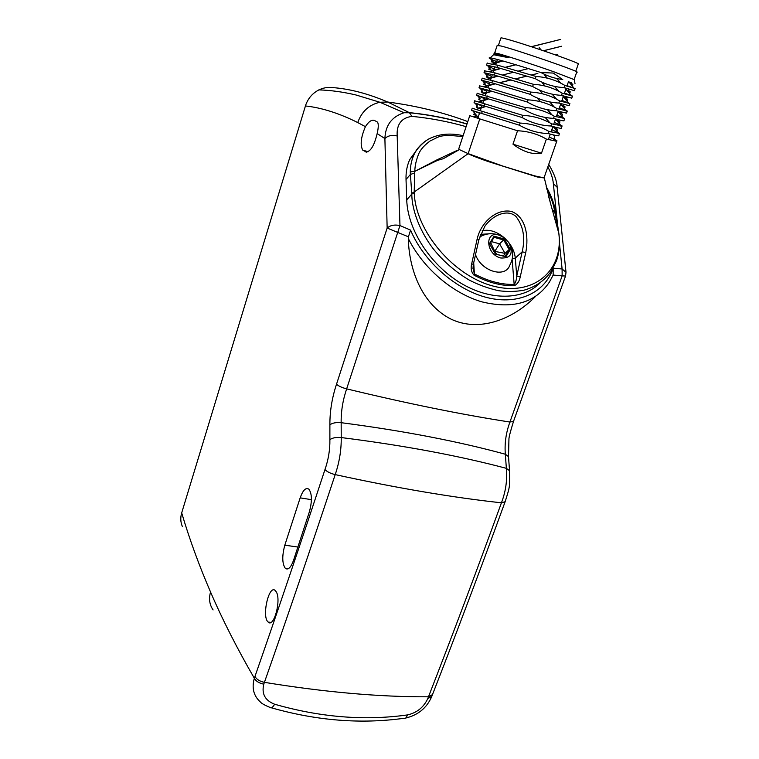 <?xml version="1.0" encoding="UTF-8"?>
<svg xmlns="http://www.w3.org/2000/svg" width="759" height="759" viewBox="0 0 759 759"><rect width="100%" height="100%" fill="white"/><g stroke="black" fill="none" stroke-linecap="round" stroke-linejoin="round"><path stroke-width="1.14" d="M500.807 38.225L500.893 37.95C503.72 36.707 586.138 64.743 578.216 64.23L575.749 71.355M562.77 79.572L562.561 79.505C554.933 78.556 547.704 76.223 540.873 72.503C518.53 65.397 494.735 58.329 490.314 57.864C488.549 57.637 488.749 58.073 490.931 59.155L496.661 61.726M493.122 60.179L496.728 61.536M540.873 72.503L553.302 73.073L562.561 79.505M575.113 88.566L574.373 90.672L564.184 87.646L564.933 85.492L575.094 88.566L567.087 85.663M564.184 87.646C553.89 87.057 544.26 84.069 535.294 78.661L536.044 76.479C546.565 77.143 556.195 80.141 564.933 85.492M487.145 63.32L497.714 65.208L536.044 76.479M535.294 78.661L496.993 67.371L486.614 65.132L494.185 69.135M494.877 67.067L493.322 66.412M572.495 96.08L571.764 98.177L561.518 95.359L562.258 93.205L572.485 96.08L564.525 93.044M561.518 95.359C551.224 94.799 541.594 91.839 532.638 86.479L533.378 84.287C543.88 84.923 553.51 87.892 562.258 93.205M484.64 70.853L495.134 72.94L533.378 84.287M532.638 86.479L494.413 75.094L484.1 72.712L491.718 76.526M569.146 105.662L558.852 103.053L559.592 100.9L569.867 103.575L561.973 100.406M558.852 103.053C548.558 102.512 538.937 99.581 529.981 94.258L530.721 92.086C541.224 92.683 550.844 95.625 559.592 100.9M482.145 78.367L492.563 80.644L530.721 92.086M529.981 94.258L491.841 82.797L481.595 80.264L489.261 83.898M567.277 111.051L566.556 113.138L556.195 110.719L556.935 108.575L567.267 111.051L559.421 107.759M556.195 110.719C545.911 110.207 536.29 107.313 527.334 102.029L528.074 99.865C538.567 100.435 548.188 103.338 556.935 108.575M479.66 85.871L489.991 88.338L528.074 99.865M527.334 102.029L489.28 90.482L479.09 87.797L486.813 91.251M564.687 118.508L563.956 120.596C564.762 121.288 561.299 120.548 553.548 118.366L554.288 116.231L564.668 118.508L556.888 115.083M553.548 118.366C543.264 117.882 533.643 115.017 524.697 109.78L525.427 107.617C535.93 108.167 545.55 111.042 554.288 116.231M477.174 93.357L525.427 107.617M524.697 109.78L476.595 95.321L484.365 98.594M562.096 125.947L561.375 128.024C562.153 128.793 558.671 128.119 550.911 125.994L551.641 123.859L562.087 125.937L554.345 122.398M550.911 125.994C540.626 125.539 531.015 122.711 522.059 117.512L522.79 115.349C533.273 115.871 542.894 118.708 551.641 123.859M474.698 100.814L522.79 115.349M522.059 117.512L474.1 102.826L481.927 105.909M558.776 135.434C559.544 136.278 556.043 135.671 548.273 133.603L549.004 131.478L559.497 133.366L551.821 129.694M551.119 131.734L552.941 132.502M548.273 133.603C537.998 133.176 528.387 130.387 519.431 125.216L520.162 123.062C530.636 123.556 540.247 126.364 549.004 131.478M472.231 108.252L520.162 123.062M519.431 125.216L471.614 110.311L479.489 113.205M574.25 79.629L553.396 71.621C534.08 64.809 507.648 56.194 498.53 53.718L495.124 53.301M492.582 55.654L493.578 54.724L506.462 57.257C510.911 58.329 508.094 57.267 506.974 56.953L494.925 53.5L497.041 55.179M548.596 139.001L551.357 140.216M544.25 177.227L556.935 140.766L549.298 136.981M512.97 144.163L541.49 153.204C532.514 154.827 523.008 151.809 512.97 144.163L517.543 130.757C528.017 131.222 537.628 134.001 546.376 139.077L541.49 153.204M458.683 149.058L469.764 115.662L479.783 118.907L468.189 153.546M517.543 130.757L479.783 118.907M556.926 140.766L556.375 141.183L546.376 139.077M459.394 149.608L443.322 158.697L437.573 160.348L414.784 171.373L436.767 159.95L456.548 150.709M462.791 136.667C438.427 133.679 439.224 137.18 430.391 140.747C424.594 145.016 420.752 149.257 418.873 153.451C416.274 159.732 414.917 165.709 414.784 171.373L414.196 192.018L468.142 153.65L459.451 149.627L458.806 148.669M544.393 177.312C545.787 178.156 542.562 177.682 534.725 175.879L502.762 166.06L468.104 153.603M552.059 209.019L554.857 212.529L552.125 209.275M546.651 188.678L551.3 198.839C552.998 203.365 554.184 207.919 554.857 212.511L558.69 232.662M544.355 177.976L537.315 176.989L488.227 161.544C478.075 158.081 468.104 154.068 468.142 153.65M558.747 233.079L548.178 194.883M558.994 234.873L558.918 234.218C563.121 270.897 533.719 296.399 493.862 286.257C453.854 276.371 415.515 231.172 414.253 192.9L411.805 194.057L410.277 172.625C410.277 165.936 411.558 159.883 414.11 154.447L409.869 159.371L417.412 149.049M559.004 234.54C560.076 244.113 559.222 252.908 556.432 260.925L550.825 271.807C544.279 280.811 535.389 286.921 524.156 290.147C516.044 291.674 507.553 291.864 498.691 290.725C487.98 288.316 478.151 284.748 469.185 280.033C455.599 271.978 443.721 261.703 433.56 249.208C420.771 232.747 411.862 211.078 411.805 194.057L406.729 199.892L406.027 179.466C405.799 171.97 407.08 165.272 409.869 159.371M555.816 213.383L554.848 212.548M414.12 154.428C415.875 149.561 422.687 141.867 429.651 138.641M414.784 171.373C411.805 171.487 410.296 171.904 410.277 172.625M414.253 192.9L414.196 192.018L411.767 193.26M477.098 239.256L478.834 239.882L473.341 264.36L471.681 263.828L477.098 239.256C480.494 223.364 495.731 208.203 511.5 211.448C526.129 217.027 528.89 236.836 525.75 252.557L522.173 251.846L516.756 276.048C516.5 279.815 515.636 282.604 514.156 284.407L512.145 259.455M525.75 252.557L520.257 276.779L516.756 276.048L515.285 258.107L522.173 251.846C525.437 237.89 523.368 226.097 515.968 216.476C506.984 208.279 491.823 215.917 484.697 226.514L478.834 239.853M520.257 276.779C519.441 281.162 517.467 284.151 514.336 285.716L514.156 284.407C501.338 284.748 488.094 281.257 474.403 273.942L473.958 275.119C471.301 272.073 470.542 268.316 471.681 263.828M514.336 285.716C501.282 286.001 487.828 282.471 473.958 275.119M473.701 262.766L474.403 273.942L472.933 268.031M539.972 282.984C523.112 300.241 489.972 301.076 460.087 282.68C429.945 264.426 407.621 229.389 406.729 199.892M574.136 79.534L576.698 72.181C583.908 73.063 518.074 50.246 501.101 46.014L497.173 45.455M496.728 254.303L494.745 251.39L494.299 252.178M503.388 256.106L505.02 253.364L499.612 243.848L491.443 241.599M504.441 239.057L499.612 243.848L494.745 251.39L505.02 253.364L509.147 249.55L504.982 256.533L495.285 253.904L489.811 244.256L494.062 237.33L503.701 239.996L509.147 249.55L510.323 249.379L504.441 239.057L494.043 236.172L489.441 243.658L495.352 254.085L504.982 256.533M493.625 250.992L494.745 251.39L490.731 242.757M505.836 256.921L510.323 249.379M494.062 237.33L494.043 236.172M489.811 244.256L489.441 243.658M500.798 258.003C485.58 254.379 484.356 229.939 499.498 235.29L504.593 238.013L508.739 242.453C513.691 253.269 511.044 258.449 500.798 258.003M509.82 265.157C505.475 278.591 481.13 271.361 475.532 254.644M260.252 701.866C253.591 695.775 251.618 687.91 254.341 678.242C237.112 648.49 222.51 619.752 210.556 592.048C199.067 565.446 189.437 539.051 181.686 512.875L305.744 104.951C308.23 98.167 312.604 93.158 318.875 89.932C323.258 87.797 327.822 87.019 332.546 87.589C349.671 88.822 368.058 93.632 387.697 102.019C416.16 105.748 442.858 112.275 467.791 121.601M276.333 591.963L275.327 590.606C268.952 583.975 261.457 616.83 268.155 622.067C273.771 628.243 281.409 600.255 276.333 591.963M300.166 497.857L284.815 545.19C281.95 555.901 282.12 563.624 285.337 568.368C288.154 570.265 290.896 567.561 293.562 560.246L309.34 511.946C312.215 501.348 312.063 493.767 308.904 489.204C305.868 487.231 302.964 490.115 300.166 497.857L311.418 499.659M365.639 151.885C370.307 152.17 374.14 146.07 377.157 133.584C378.504 127.787 378.627 123.973 377.536 122.133L374.396 120.425C371.654 119.505 368.656 121.582 365.411 126.658C360.904 137.189 360.013 145.007 362.736 150.121L366.55 152.151M181.686 512.875C180.31 517.6 180.519 522.107 182.312 526.395M410.562 230.1C423.996 261.997 456.396 290.08 487.468 297.68C518.511 305.279 545.085 292.585 553.169 268.174L553.159 275.052L562.134 275.849L562.106 268.98L566.015 272.272L565.531 276.048L562.134 275.849L509.925 422.042C461.994 414.642 407.574 403.589 346.645 388.874L399.965 225.546L410.562 230.1L408.427 236.817L387.147 228.051C390.297 225.281 394.566 224.446 399.965 225.546L397.185 135.946C392.005 134.76 387.906 135.633 384.898 138.565L387.147 228.051L336.522 384.206C332.015 397.849 329.804 411.387 329.89 424.831L329.88 439.67C330.051 449.651 328.419 459.603 324.985 469.517C301.076 542.163 277.737 611.128 254.977 676.421L254.341 678.242C255.849 681.184 258.999 683.157 263.771 684.172C261.447 693.811 265.062 700.5 274.625 704.229C272.766 707.445 271.229 708.508 270.014 707.426M535.142 296.816C512.572 319.605 479.176 332.404 451.244 319.235C423.683 305.621 409.167 272.481 408.295 238.487L408.418 236.817M557.305 222.15L553.358 183.725L557.153 187.236C556.926 181.012 554.117 173.403 548.719 164.38M467.022 123.926C448.009 118.319 428.769 114.543 409.291 112.607L411.957 116.374C430.325 118.167 448.379 121.601 466.121 126.658M305.431 105.947C321.721 107.731 339.15 113.271 357.736 122.56C361.692 111.507 369.064 104.742 379.87 102.256L387.697 102.019L409.291 112.607L404.035 112.73C391.758 116.753 385.382 125.368 384.898 138.565L377.157 133.584M274.625 704.229C320.307 717.331 364.548 720.898 407.346 714.94C406.615 717.691 405.448 718.811 403.854 718.327M431.795 696.373L427.791 698.574L428.474 696.8C452.402 635.454 476.718 570.796 501.433 502.809C505.769 491.481 507.41 479.992 506.357 468.341C458.834 455.723 403.788 445.457 341.227 437.554L341.161 422.687C340.981 411.511 342.812 400.24 346.645 388.874C341.797 387.583 338.429 386.027 336.522 384.206M407.346 714.94C416.786 712.891 423.598 707.426 427.791 698.574M496.993 67.371L497.714 65.208M488.084 66.441L488.464 65.321M494.413 75.094L495.134 72.94M495.38 76.621C486.642 78.585 489.318 77.712 488.483 77.75L486.291 76.944L486.566 76.109L487.933 76.659L485.627 73.927L485.921 72.949M491.841 82.797L492.563 80.644M483.132 81.365L483.398 80.558M565.977 111.042L566.167 110.491M489.28 90.482L489.991 88.338M480.656 88.794L480.874 88.148M563.349 118.584L563.586 117.901M486.718 98.158L487.43 96.014M478.198 96.213L478.35 95.729M560.73 126.108L561.015 125.301M484.166 105.805L484.878 103.66M558.121 133.622L558.444 132.683M481.614 113.423L482.326 111.298M555.882 140.045L555.512 141.108M558.994 234.474L556.214 215.404L555.351 214.275M406.027 179.466L410.382 174.485L414.632 172.986M512.297 258.753L515.285 258.107C514.792 252.956 512.78 247.984 509.251 243.193M489.602 233.772L480.504 234.37M482.155 230.727C489.422 229.209 496.756 231.533 504.166 237.7M357.736 122.56L365.411 126.658M213.08 609.894L213.099 609.932C209.503 604.705 208.649 598.747 210.556 592.048M565.464 276.238L513.52 421.406L509.925 422.042C505.987 432.744 504.46 443.474 505.342 454.233L506.357 468.341L509.536 470.703C509.953 487.278 509.896 486.453 505.133 501.727L501.433 502.809C452.611 497.515 397.194 488.113 335.203 474.612C339.387 462.288 341.389 449.935 341.227 437.554C336.19 437.108 332.404 437.82 329.88 439.67M513.388 421.786C510.266 431.899 508.777 437.801 508.928 439.48L508.511 456.643L505.342 454.233C458.075 441.321 403.352 430.799 341.161 422.687C336.161 422.232 332.404 422.943 329.89 424.831M254.977 676.421C256.495 679.352 259.635 681.326 264.417 682.341C324.88 692.208 379.566 697.028 428.474 696.8L432.478 694.618M553.169 268.174L562.106 268.98L559.468 243.259M408.295 238.487C422.915 267.984 452.317 293.221 481.813 301.835C512.97 309.387 535.522 302.775 549.469 281.978L552.77 275.783M553.358 183.725C552.875 178.289 551.034 172.701 547.818 166.952M263.771 684.172L264.417 682.341C287.433 616.811 311.029 547.562 335.203 474.612C330.269 473.379 326.863 471.681 324.985 469.517M367.84 151.895L363.286 150.548M397.185 135.946C396.464 124.343 401.388 117.816 411.957 116.374M284.815 545.19L297.87 547.04M498.426 45.379L500.893 37.95M487.25 62.988L486.547 65.113M484.735 70.568L484.033 72.684M569.886 103.575L569.155 105.672M482.231 78.13L481.529 80.245M479.716 85.672L479.024 87.778M477.221 93.205L476.529 95.302M474.736 100.71L474.033 102.807M559.516 133.366L558.795 135.434M472.25 108.195L471.548 110.283M490.257 57.798L493.578 54.733M495.504 52.959L494.925 53.491M472.743 110.795L479.28 118.746M479.138 118.698L474.318 113.3L473.806 114.486L477.022 116.032L473.597 116.905M556.394 141.165L554.079 138.413L554.725 136.573L553.406 134.903M476.31 109.391L485.333 106.696M485.399 106.497L478.322 108.082L476.301 107.019L476.567 106.194L477.61 106.184L475.295 103.442M558.909 133.688L553.14 126.592M549.914 122.882L545.161 117.408M545.18 117.417L550.028 122.949M553.245 126.62L557.068 130.776L557.296 129.163L555.607 127.559L556.252 127.398M478.986 101.877L487.8 99.334M487.857 99.163L481.159 100.624L478.787 99.524L479.062 98.698L480.172 98.822L477.847 96.07M561.432 126.193L555.417 118.888M551.954 114.913L547.372 109.657M540.427 101.697L537.182 97.977M537.22 97.996L540.474 101.706M547.448 109.675L552.097 114.989M553.653 124.41L555.55 118.926L559.63 123.337L559.876 121.734L558.036 120.131L559.079 119.865M481.747 94.334L490.305 91.811M490.371 91.63L483.777 93.072L481.282 92.019L481.548 91.184L482.762 91.45L480.438 88.699M563.965 118.67L557.799 111.184M554.165 107.01L549.706 101.905M542.694 93.869L539.753 90.492M539.753 90.463L542.751 93.879M549.791 101.924L554.307 107.085M557.922 111.212L562.106 115.918L562.457 114.286L560.465 112.683L561.907 112.323M484.479 86.782L495.361 83.813M499.773 82.731L511.158 79.961M515.589 78.879L526.964 76.118M531.366 75.046L537.837 73.471M537.875 73.414L531.262 75.008M526.85 76.08L515.446 78.832M511.006 79.904L499.564 82.674M495.134 83.746L486.718 85.577L483.777 84.486L484.052 83.661L485.352 84.059L483.037 81.317M566.508 111.127L560.199 103.452M556.442 99.125L552.097 94.135M545.038 86.033L542.334 82.921L545.095 86.042M552.173 94.154L556.584 99.201M560.332 103.49L564.687 108.404L565.057 106.829L562.874 105.216L564.705 104.751M487.25 79.192L498.065 76.118M502.505 75.018L513.89 72.19M518.302 71.099L528.416 68.595M569.041 103.556L562.523 95.662M558.596 91.146L554.402 86.327M547.277 78.139L544.364 74.799M544.364 74.743L547.343 78.158M554.487 86.346L558.757 91.222M562.666 95.71L567.315 100.852L567.666 99.344L565.294 97.731L567.533 97.171M490.01 71.574L501.025 68.481M505.522 67.361L515.94 64.781M555.702 54.952C559.421 54.031 559.411 54.022 555.664 54.942M515.74 64.724L505.285 67.295M500.76 68.405L491.993 70.359L488.815 69.382L489.09 68.547L490.523 69.24L488.217 66.507M571.574 95.947L564.781 87.835M560.645 83.092L556.603 78.462M556.679 78.481L560.778 83.158M564.895 87.873L569.724 93.281L570.275 91.839L567.732 90.245L570.37 89.571M492.762 63.946L502.875 60.967M543.605 50.758C557.324 47.324 576.128 42.627 543.491 50.711M502.543 60.872L494.498 62.684L491.339 61.792L491.614 60.967L493.141 61.821L490.893 59.145M574.117 88.319L568.557 81.488L566.926 86.118M541.129 49.914C537.865 46.166 537.875 46.166 541.158 49.923M568.719 81.536L572.58 85.71L572.874 84.315L570.17 82.74L571.271 82.456M498.625 55.483L498.511 55.293C499.564 54.961 493.786 56.327 499.745 54.771M531.537 46.735L560.635 39.411L531.338 46.669M499.337 54.657C494.507 55.369 496.576 54.458 495.048 54.534L493.853 54.193L494.128 53.377M544.364 178.099L544.317 177.578M554.184 216.751L555.778 222.434M555.93 213.725C554.782 205.006 551.537 195.983 546.176 186.638M555.911 213.63L556.214 215.404M414.101 154.466C416.473 148.783 425.135 139.96 431.254 137.853C440.543 133.745 451.169 133.015 463.123 135.671M550.73 204.199L544.364 178.109M472.971 268.724L473.331 264.388M575.018 83.68L574.278 79.657M494.707 52.845L497.249 45.217M548.387 139.59L550.284 134.134M551.015 132.019L552.913 126.535M556.29 116.791L558.197 111.298M558.947 109.154L560.854 103.641M561.594 101.497L563.51 95.966M564.26 93.822L566.176 88.272M477.8 118.262L479.631 112.797M480.333 110.672L482.164 105.188M482.876 103.053L484.707 97.55M485.418 95.416L487.259 89.904M487.98 87.759L489.821 82.228M490.542 80.084L492.382 74.543M493.103 72.39L494.953 66.83M495.674 64.676L497.411 59.477M498.729 55.502L499.043 54.572M509.839 265.166C513.966 257.367 513.606 249.796 508.739 242.453M479.574 237.055C485.969 233.307 492.61 232.719 499.498 235.29M466.975 124.059C448 118.48 428.882 114.713 409.613 112.768L404.044 112.73L379.87 102.247L355.867 94.951C342.802 91.896 330.431 90.217 318.771 89.894M508.511 456.643L509.536 470.703M432.488 694.58C456.254 633.727 480.409 569.611 504.953 502.23M557.163 187.264L566.015 272.272M268.155 622.067L270.954 622.38M285.337 568.368L288.23 568.757M362.736 150.121L368.172 151.734M271.38 707.805C316.835 720.727 360.98 724.228 403.807 718.308M405.704 718.052C417.886 715.139 426.473 708.194 431.463 697.189M269.986 707.407C264.53 705.13 261.324 703.308 260.356 701.942M432.165 695.405L431.805 696.335"/></g></svg>

